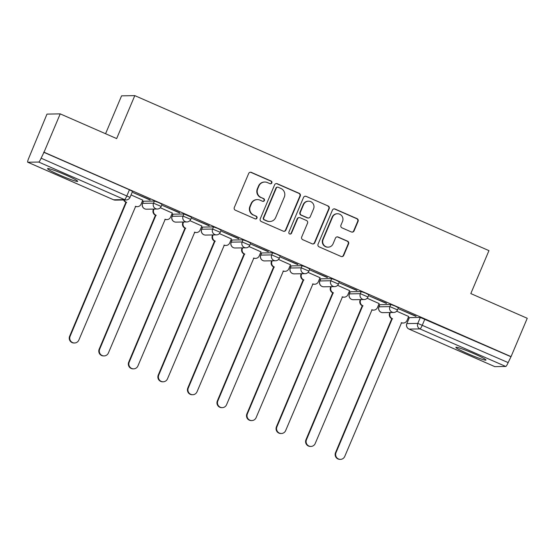 <?xml version="1.0" encoding="UTF-8"?>
<svg xmlns="http://www.w3.org/2000/svg" width="555" height="555" viewBox="0 0 555 555"><rect width="100%" height="100%" fill="white"/><g stroke="black" fill="none" stroke-linecap="round" stroke-linejoin="round"><path stroke-width="0.83" d="M271.839 182.928A1.443 1.415 89.1 0 0 271.097 181.034L251.346 172.39A2.06 2.026 89.1 0 0 248.689 173.465L234.307 207.501A2.06 2.026 89.1 0 0 235.369 210.199L255.12 218.85A1.443 1.415 89.1 0 0 256.979 218.094A1.443 1.415 89.1 0 0 256.237 216.2L253.684 215.083A6.584 6.473 89.1 0 1 250.291 206.425L251.491 203.588A6.584 6.473 89.1 0 1 259.997 200.147L262.55 201.264A1.443 1.415 89.1 0 0 264.409 200.508A1.443 1.415 89.1 0 0 263.667 198.614L261.114 197.497A6.584 6.473 89.1 0 1 257.721 188.846L258.914 186.008A6.584 6.473 89.1 0 1 267.42 182.56L269.98 183.677A1.443 1.415 89.1 0 0 271.839 182.928M270.368 183.788A1.443 1.415 89.1 0 0 270.708 181.041L250.957 172.397A2.06 2.026 89.1 0 0 250.319 172.23M255.508 218.954A1.443 1.415 89.1 0 0 255.855 216.207L253.684 215.083M262.938 201.368A1.443 1.415 89.1 0 0 263.285 198.621L261.114 197.497M473.949 353.653A16.359 1.235 -157.1 0 0 455.87 347.34A16.359 1.235 -157.1 0 0 467.927 353.75A16.359 1.235 -157.1 0 0 486.007 360.063A16.359 1.235 -157.1 0 0 473.949 353.653M65.629 174.943A16.359 1.235 -157.1 0 0 47.55 168.63A16.359 1.235 -157.1 0 0 59.607 175.04A16.359 1.235 -157.1 0 0 77.686 181.36A16.359 1.235 -157.1 0 0 65.629 174.943M390.775 304.501L379.787 304.702L378.892 306.825L389.881 306.617L397.533 309.905L398.428 307.789L395.014 306.006L390.775 304.501L389.881 306.617A4.197 4.121 -90.9 0 0 393.738 312.472A4.197 4.197 0 0 0 397.533 309.905M361.229 291.569L350.24 291.77L349.345 293.893L360.334 293.685L367.986 296.981L368.881 294.858L365.467 293.075L361.229 291.569L360.334 293.685A4.197 4.121 -90.9 0 0 364.191 299.54A4.197 4.197 0 0 0 367.986 296.981M331.689 278.638L320.693 278.839L319.798 280.962L330.794 280.754L338.446 284.049L339.341 281.926L335.921 280.143L331.689 278.638L330.794 280.754A4.197 4.121 -90.9 0 0 334.644 286.609A4.197 4.197 0 0 0 338.446 284.049M302.142 265.706L291.229 265.887L290.258 268.03L301.247 267.829L308.899 271.118L309.794 268.995L306.381 267.212L302.142 265.706L301.247 267.829A4.197 4.121 -90.9 0 0 305.104 273.677A4.197 4.197 0 0 0 308.899 271.118M272.595 252.775L261.683 252.955L260.711 255.099L271.7 254.898L279.352 258.186L280.247 256.063L276.834 254.28L272.595 252.775L271.7 254.898A4.197 4.121 -90.9 0 0 275.558 260.746A4.197 4.197 0 0 0 279.352 258.186M243.055 239.843L232.136 240.024L231.164 242.167L242.16 241.966L249.805 245.254L250.707 243.139L247.287 241.349L243.055 239.843L242.16 241.966A4.197 4.121 -90.9 0 0 246.011 247.814A4.197 4.197 0 0 0 249.805 245.254M213.508 226.912L202.596 227.092L201.625 229.236L212.614 229.035L220.266 232.323L221.161 230.207L217.747 228.417L213.508 226.912L212.614 229.035A4.197 4.121 -90.9 0 0 216.471 234.883A4.197 4.197 0 0 0 220.266 232.323M183.962 213.987L172.973 214.188L172.078 216.304L183.067 216.103L190.719 219.392L191.614 217.276L183.962 213.987L183.067 216.103A4.197 4.121 -90.9 0 0 186.924 221.951A4.197 4.197 0 0 0 190.719 219.392M154.422 201.056L143.502 201.229L142.531 203.373L153.527 203.172L161.172 206.46L162.067 204.344L158.654 202.561L154.422 201.056L153.527 203.172A4.197 4.121 -90.9 0 0 157.377 209.027A4.197 4.197 0 0 0 161.172 206.46M351.398 231.969A2.06 2.026 89.1 0 0 354.055 230.894L358.086 221.348A2.06 2.026 89.1 0 0 357.025 218.642L335.088 209.041A2.06 2.026 89.1 0 0 332.431 210.116L318.057 244.151A2.06 2.026 89.1 0 0 319.118 246.857L341.054 256.459A2.06 2.026 89.1 0 0 343.712 255.376L348.582 243.846A2.06 2.026 89.1 0 0 347.52 241.141L338.134 237.034A2.06 2.026 89.1 0 0 335.477 238.109L333.062 243.832A5.508 5.411 89.1 0 1 328.178 247.155A5.508 5.411 89.1 0 1 323.114 239.476L332.577 217.067A5.508 5.411 89.1 0 1 337.461 213.744A5.508 5.411 89.1 0 1 342.525 221.424L340.95 225.157A2.06 2.026 89.1 0 0 342.005 227.862L351.398 231.969M38.718 162.053L27.805 162.233A4.197 0.701 -66.4 0 1 27.75 162.226A4.197 0.701 -66.4 0 1 28.659 158.397L46.988 114.094L60.217 113.879L116.654 138.583L134.803 95.626L488.955 250.631L470.813 293.581L527.25 318.286L511.058 356.615L44.025 152.216L41.119 158.189L130.002 197.386L132.527 191.413L129.433 189.768L126.915 195.742A4.197 0.701 -66.4 0 1 124.514 199.606L38.718 162.053A4.197 0.701 -66.4 0 0 41.119 158.189M60.217 113.879L44.025 152.216M300.276 196.04A2.06 2.026 89.1 0 0 299.214 193.334L277.278 183.74A2.06 2.026 89.1 0 0 274.621 184.815L260.24 218.85A2.06 2.026 89.1 0 0 261.301 221.549L283.237 231.151A2.06 2.026 89.1 0 0 285.894 230.075L300.276 196.04L299.887 196.047A2.06 2.026 89.1 0 0 298.826 193.341L276.889 183.747A2.06 2.026 89.1 0 0 276.251 183.58M306.187 196.387L328.116 205.988A2.06 2.026 89.1 0 1 329.177 208.694L314.803 242.729A2.06 2.026 89.1 0 1 312.146 243.805L302.759 239.698A2.06 2.026 89.1 0 1 301.698 236.992L307.525 223.186A2.06 2.026 89.1 0 0 306.471 220.488L300.241 217.761A2.06 2.026 89.1 0 0 297.584 218.837L291.514 233.204A1.443 1.415 89.1 0 1 290.237 234.078A1.443 1.415 89.1 0 1 288.912 232.066L303.523 197.469A2.06 2.026 89.1 0 1 306.187 196.387L328.116 205.988M409.403 317.606L406.808 323.607L409.326 317.633L420.322 317.432L417.797 323.399L508.151 362.595A4.197 0.701 113.6 0 1 505.751 366.46L494.838 366.64A4.197 0.701 113.6 0 1 494.783 366.626A4.197 0.701 113.6 0 1 494.734 366.598M142.309 201.236L143.259 201.652M171.856 214.168L172.806 214.584M201.403 227.099L202.353 227.515M230.942 240.024L231.893 240.44M260.489 252.955L261.44 253.371M290.036 265.887L290.986 266.303M319.576 278.818L320.526 279.234M349.123 291.75L350.073 292.166M378.67 304.681L379.62 305.097M408.209 317.613L409.16 318.029M105.568 133.727L121.573 95.842L134.803 95.626M511.058 356.615L508.151 362.595M142.781 200.126L131.042 194.923M150.065 200.008L133.02 192.55L150.162 199.786M179.612 212.94L162.566 205.475L179.702 212.718M172.327 213.058L160.333 207.736M209.159 225.871L192.113 218.406L209.249 225.649M201.867 225.989L189.879 220.668M238.699 238.796L221.653 231.338L238.796 238.581M231.414 238.921L219.419 233.6M268.245 251.727L251.2 244.269L268.336 251.505M260.961 251.845L248.966 246.531M297.792 264.659L280.747 257.201L297.882 264.437M290.501 264.777L278.513 259.462M327.332 277.59L310.287 270.132L327.429 277.368M320.048 277.708L308.053 272.394M356.879 290.522L339.833 283.064L356.969 290.3M349.594 290.64L337.6 285.325M386.426 303.453L369.38 295.995L386.516 303.231M379.134 303.571L367.146 298.257M415.966 316.385L398.92 308.92L416.063 316.163M408.681 316.503L396.686 311.182M510.669 356.622L420.322 317.432M43.644 152.223L129.433 189.768M264.756 182.026L264.374 182.033A6.584 6.473 89.1 0 0 258.533 186.015L258.914 186.008M260.725 197.504A6.584 6.473 89.1 0 1 257.333 188.853L258.533 186.015M257.333 199.606L256.944 199.613A6.584 6.473 89.1 0 0 251.103 203.595L251.491 203.588M253.295 215.09A6.584 6.473 89.1 0 1 249.903 206.432L251.103 203.595M283.876 231.317A2.06 2.026 89.1 0 0 285.513 230.082L299.887 196.047M278.201 187.278A1.443 1.415 89.1 0 0 276.341 188.034L263.722 217.907A1.443 1.415 89.1 0 0 264.464 219.801L267.163 220.98A6.584 6.473 89.1 0 0 275.668 217.532L284.292 197.115A6.584 6.473 89.1 0 0 280.899 188.457L278.201 187.278M277.618 187.16L277.236 187.167A1.443 1.415 89.1 0 0 275.96 188.041L276.341 188.034M269.827 221.514L269.439 221.521A6.584 6.473 89.1 0 1 266.775 220.987L264.083 219.808A1.443 1.415 89.1 0 1 263.341 217.914L275.96 188.041M312.784 243.964A2.06 2.026 89.1 0 0 314.414 242.736L328.796 208.701A2.06 2.026 89.1 0 0 327.734 205.995M299.409 217.595L299.02 217.595A2.06 2.026 89.1 0 0 297.196 218.843L291.125 233.211L291.514 233.204M290.043 234.064A1.443 1.415 89.1 0 0 291.125 233.211M313.575 208.867A5.508 5.411 89.1 0 0 308.518 201.188A5.508 5.411 89.1 0 0 303.634 204.511L300.297 212.405A2.06 2.026 89.1 0 0 301.358 215.111L307.588 217.838A2.06 2.026 89.1 0 0 310.245 216.762L313.575 208.867M308.518 201.188L308.129 201.188A5.508 5.411 89.1 0 0 303.245 204.518L303.634 204.511M308.42 218.004L308.032 218.011A2.06 2.026 89.1 0 1 307.199 217.844L300.97 215.118A2.06 2.026 89.1 0 1 299.915 212.412L303.245 204.518M305.798 196.394A2.06 2.026 89.1 0 0 305.16 196.234M337.461 213.744L337.079 213.751A5.508 5.411 89.1 0 0 332.195 217.074L332.577 217.067M328.178 247.155L327.79 247.162A5.508 5.411 89.1 0 1 322.732 239.482L332.195 217.074M341.693 256.618A2.06 2.026 89.1 0 0 343.323 255.383L348.193 243.853A2.06 2.026 89.1 0 0 347.139 241.148L337.745 237.041A2.06 2.026 89.1 0 0 337.107 236.881M352.036 232.129A2.06 2.026 89.1 0 0 353.667 230.901L357.697 221.355A2.06 2.026 89.1 0 0 356.643 218.649L334.707 209.048A2.06 2.026 89.1 0 0 334.068 208.888M124.202 199.98A4.197 4.121 89.1 0 0 126.394 202.263L70.124 336.261A4.822 4.738 89.1 0 0 74.564 342.99A4.822 4.738 89.1 0 0 78.838 340.076L135.677 206.321A4.197 4.121 89.1 0 0 141.088 204.129L142.802 200.071M137.369 206.661L136.87 206.668A4.197 4.121 -90.9 0 1 135.309 206.391M74.564 342.99L74.058 342.997A4.822 4.738 -90.9 0 1 69.625 336.268L125.895 202.27A4.197 4.121 -90.9 0 1 123.696 199.987M126.179 202.395L126.679 202.388M154.033 209.075L153.777 209.679A4.197 4.121 89.1 0 0 155.941 215.194L99.671 349.192A4.822 4.738 89.1 0 0 104.104 355.921A4.822 4.738 89.1 0 0 108.385 353.008L165.217 219.253A4.197 4.121 89.1 0 0 170.635 217.06L172.348 212.995M166.916 219.593L166.41 219.6A4.197 4.121 -90.9 0 1 164.856 219.315M104.104 355.921L103.605 355.928A4.822 4.738 -90.9 0 1 99.172 349.199L155.435 215.201A4.197 4.121 -90.9 0 1 153.277 209.686L153.777 209.679M153.534 209.089L153.277 209.686M155.719 215.326L156.226 215.319M183.58 222.007L183.323 222.611A4.197 4.121 89.1 0 0 185.481 228.119L129.218 362.124A4.822 4.738 89.1 0 0 133.651 368.853A4.822 4.738 89.1 0 0 137.924 365.932L194.763 232.184A4.197 4.121 89.1 0 0 200.182 229.992L201.895 225.927M196.456 232.524L195.957 232.531A4.197 4.121 -90.9 0 1 194.403 232.247M133.651 368.853L133.151 368.86A4.822 4.738 -90.9 0 1 128.711 362.131L184.981 228.133A4.197 4.121 -90.9 0 1 182.824 222.617L183.323 222.611M183.074 222.014L182.824 222.617M185.266 228.258L185.765 228.244M213.12 234.938L212.87 235.542A4.197 4.121 89.1 0 0 215.028 241.05L158.758 375.055A4.822 4.738 89.1 0 0 163.198 381.785A4.822 4.738 89.1 0 0 167.471 378.864L224.31 245.116A4.197 4.121 89.1 0 0 229.721 242.917L231.435 238.858M226.003 245.456L225.503 245.463A4.197 4.121 -90.9 0 1 223.942 245.178M163.198 381.785L162.691 381.791A4.822 4.738 -90.9 0 1 158.258 375.062L214.528 241.064A4.197 4.121 -90.9 0 1 212.364 235.549L212.87 235.542M212.62 234.945L212.364 235.549M214.813 241.182L215.312 241.175M242.667 247.87L242.41 248.474A4.197 4.121 89.1 0 0 244.575 253.982L188.305 387.987A4.822 4.738 89.1 0 0 192.738 394.716A4.822 4.738 89.1 0 0 197.018 391.795L253.85 258.047A4.197 4.121 89.1 0 0 259.268 255.848L260.982 251.79M255.55 258.387L255.05 258.394A4.197 4.121 -90.9 0 1 253.489 258.11M192.738 394.716L192.238 394.723A4.822 4.738 -90.9 0 1 187.805 387.994L244.068 253.989A4.197 4.121 -90.9 0 1 241.911 248.48L242.41 248.474M242.167 247.877L241.911 248.48M244.353 254.114L244.859 254.107M272.214 260.801L271.957 261.405A4.197 4.121 89.1 0 0 274.115 266.913L217.851 400.918A4.822 4.738 89.1 0 0 222.284 407.641A4.822 4.738 89.1 0 0 226.558 404.727L283.397 270.979A4.197 4.121 89.1 0 0 288.815 268.78L290.529 264.721M285.09 271.319L284.59 271.326A4.197 4.121 -90.9 0 1 283.036 271.041M222.284 407.641L221.785 407.654A4.822 4.738 -90.9 0 1 217.345 400.925L273.615 266.92A4.197 4.121 -90.9 0 1 271.457 261.412L271.957 261.405M271.707 260.808L271.457 261.412M273.899 267.045L274.399 267.038M301.753 273.733L301.504 274.337A4.197 4.121 89.1 0 0 303.661 279.845L247.391 413.843A4.822 4.738 89.1 0 0 251.831 420.572A4.822 4.738 89.1 0 0 256.105 417.658L312.944 283.903A4.197 4.121 89.1 0 0 318.355 281.711L320.068 277.653M314.636 284.25L314.137 284.257A4.197 4.121 -90.9 0 1 312.576 283.973M251.831 420.572L251.325 420.586A4.822 4.738 -90.9 0 1 246.892 413.857L303.162 279.852A4.197 4.121 -90.9 0 1 300.997 274.343L301.504 274.337M301.254 273.74L300.997 274.343M303.446 279.977L303.946 279.97M331.3 286.664L331.044 287.268A4.197 4.121 89.1 0 0 333.208 292.776L276.938 426.774A4.822 4.738 89.1 0 0 281.371 433.504A4.822 4.738 89.1 0 0 285.652 430.59L342.484 296.835A4.197 4.121 89.1 0 0 347.902 294.643L349.615 290.584M344.183 297.175L343.684 297.189A4.197 4.121 -90.9 0 1 342.123 296.904M281.371 433.504L280.872 433.51A4.822 4.738 -90.9 0 1 276.439 426.781L332.702 292.783A4.197 4.121 -90.9 0 1 330.544 287.275L331.044 287.268M330.801 286.671L330.544 287.275M332.986 292.908L333.493 292.901M360.847 299.596L360.59 300.193A4.197 4.121 89.1 0 0 362.748 305.708L306.485 439.706A4.822 4.738 89.1 0 0 310.918 446.435A4.822 4.738 89.1 0 0 315.198 443.521L372.03 309.766A4.197 4.121 89.1 0 0 377.449 307.574L379.162 303.516M373.723 310.106L373.224 310.12A4.197 4.121 -90.9 0 1 371.67 309.836M310.918 446.435L310.418 446.442A4.822 4.738 -90.9 0 1 305.978 439.713L362.248 305.715A4.197 4.121 -90.9 0 1 360.091 300.206L360.59 300.193M360.341 299.603L360.091 300.206M362.533 305.84L363.032 305.833M390.387 312.527L390.137 313.124A4.197 4.121 89.1 0 0 392.295 318.639L336.025 452.637A4.822 4.738 89.1 0 0 340.465 459.367A4.822 4.738 89.1 0 0 344.738 456.453L401.577 322.698A4.197 4.121 89.1 0 0 406.988 320.506L408.702 316.447M403.27 323.038L402.77 323.045A4.197 4.121 -90.9 0 1 401.21 322.767M340.465 459.367L339.958 459.373A4.822 4.738 -90.9 0 1 335.525 452.644L391.795 318.646A4.197 4.121 -90.9 0 1 389.631 313.138L390.137 313.124M389.887 312.534L389.631 313.138M392.08 318.771L392.579 318.764M270.708 181.041L271.097 181.034M255.855 216.207L256.237 216.2M263.285 198.621L263.667 198.614M379.863 304.674L378.968 306.797A4.197 4.121 89.1 0 0 381.125 312.305A4.197 4.121 -90.9 0 0 382.818 312.645L393.738 312.472M350.316 291.75L349.421 293.866A4.197 4.121 89.1 0 0 351.579 299.374A4.197 4.121 -90.9 0 0 353.278 299.714L364.191 299.54M320.769 278.818L319.874 280.934A4.197 4.121 89.1 0 0 322.039 286.442A4.197 4.121 -90.9 0 0 323.731 286.789L334.644 286.609M291.229 265.887L290.334 268.003A4.197 4.121 89.1 0 0 292.492 273.511A4.197 4.121 -90.9 0 0 294.185 273.858L305.104 273.677M261.683 252.955L260.788 255.071A4.197 4.121 89.1 0 0 262.945 260.586A4.197 4.121 -90.9 0 0 264.645 260.926L275.558 260.746M232.136 240.024L231.241 242.14A4.197 4.121 89.1 0 0 233.405 247.655A4.197 4.121 -90.9 0 0 235.098 247.995L246.011 247.814M202.596 227.092L201.701 229.215A4.197 4.121 89.1 0 0 203.858 234.723A4.197 4.121 -90.9 0 0 205.551 235.063L216.471 234.883M173.049 214.161L172.154 216.283A4.197 4.121 89.1 0 0 174.312 221.792A4.197 4.121 -90.9 0 0 176.011 222.132L186.924 221.951M143.502 201.229L142.607 203.352A4.197 4.121 89.1 0 0 144.772 208.86A4.197 4.121 -90.9 0 0 146.464 209.2L157.377 209.027M406.808 323.607A4.197 4.197 0 0 0 408.986 329.08A4.197 0.701 113.6 0 0 409.042 329.087A4.197 4.121 -90.9 0 1 406.884 323.579L417.797 323.399A4.197 4.121 -90.9 0 0 419.955 328.914L409.042 329.087L494.838 366.64M505.751 366.46L419.955 328.914A4.197 0.701 -66.4 0 0 422.355 325.05L424.88 319.076M27.805 162.233L113.595 199.779L124.514 199.606A4.197 4.121 89.1 0 0 126.207 199.946A4.197 4.197 0 0 0 130.002 197.386M494.783 366.626L408.986 329.08A4.197 0.701 113.6 0 1 408.945 329.046M27.75 162.226L113.546 199.772A4.197 4.197 0 0 0 115.294 200.126A4.197 4.121 89.1 0 1 113.595 199.779A4.197 0.701 113.6 0 1 113.546 199.772A4.197 0.701 113.6 0 1 113.497 199.738M257.333 188.853L257.721 188.846M249.903 206.432L250.291 206.425M250.957 172.397L251.346 172.39M285.513 230.082L285.894 230.075M276.889 183.747L277.278 183.74M298.826 193.341L299.214 193.334M263.341 217.914L263.722 217.907M264.083 219.808L264.464 219.801M266.775 220.987L267.163 220.98M328.796 208.701L329.177 208.694M314.414 242.736L314.803 242.729M297.196 218.843L297.584 218.837M299.915 212.412L300.297 212.405M300.97 215.118L301.358 215.111M307.199 217.844L307.588 217.838M322.732 239.482L323.114 239.476M337.745 237.041L338.134 237.034M347.139 241.148L347.52 241.141M348.193 243.853L348.582 243.846M343.323 255.383L343.712 255.376M334.707 209.048L335.088 209.041M356.643 218.649L357.025 218.642M357.697 221.355L358.086 221.348M353.667 230.901L354.055 230.894M125.895 202.27L126.394 202.263M69.625 336.268L70.124 336.261M155.435 215.201L155.941 215.194M99.172 349.199L99.671 349.192M184.981 228.133L185.481 228.119M128.711 362.131L129.218 362.124M214.528 241.064L215.028 241.05M158.258 375.062L158.758 375.055M244.068 253.989L244.575 253.982M187.805 387.994L188.305 387.987M273.615 266.92L274.115 266.913M217.345 400.925L217.851 400.918M303.162 279.852L303.661 279.845M246.892 413.857L247.391 413.843M332.702 292.783L333.208 292.776M276.439 426.781L276.938 426.774M362.248 305.715L362.748 305.708M305.978 439.713L306.485 439.706M391.795 318.646L392.295 318.639M335.525 452.644L336.025 452.637M142.531 203.373A4.197 4.197 0 0 0 146.464 209.2M172.078 216.304A4.197 4.197 0 0 0 176.011 222.132M201.625 229.236A4.197 4.197 0 0 0 205.551 235.063M231.164 242.167A4.197 4.197 0 0 0 235.098 247.995M260.711 255.099A4.197 4.197 0 0 0 264.645 260.926M290.258 268.03A4.197 4.197 0 0 0 294.185 273.858M319.798 280.962A4.197 4.197 0 0 0 323.731 286.789M349.345 293.893A4.197 4.197 0 0 0 353.278 299.714M378.892 306.825A4.197 4.197 0 0 0 382.818 312.645M115.294 200.126L126.207 199.946"/></g></svg>
